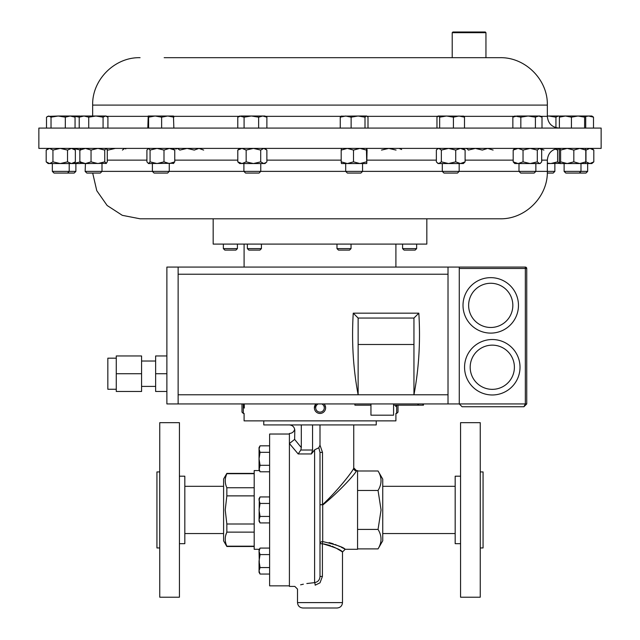 <?xml version="1.0" encoding="UTF-8"?>
<svg xmlns="http://www.w3.org/2000/svg" width="640" height="640" viewBox="0 0 640 640"><rect width="100%" height="100%" fill="white"/><g stroke="black" fill="none" stroke-linecap="round" stroke-linejoin="round"><path stroke-width="0.96" d="M261.424 248.608L247.368 248.608L248.856 250.096L259.936 250.096L261.424 248.608L261.424 244.096M338.528 250.096L349.552 250.096L351.04 248.608L351.04 244.096M338.472 250.096L336.984 248.608L351.04 248.608M416.64 248.608L402.584 248.608L404.072 250.096L415.16 250.096L416.64 248.608L416.64 244.096M237.416 248.608L223.36 248.608L224.84 250.096L235.928 250.096L237.416 248.608L237.416 244.096M75.88 171.392L74.208 173.064L54.016 173.064L52.344 171.392L75.88 171.392L75.88 163.552M547.344 171.392L554.864 171.392L554.864 163.552M547.312 173.064L553.192 173.064L554.864 171.392M587.656 171.392L585.984 173.064L565.792 173.064L564.12 171.392L587.656 171.392L587.656 163.552M591.864 148.392L593.808 150.08L589.888 148.392L585.968 150.08L585.968 161.864L589.888 163.552L593.808 161.864L591.864 163.552L559.912 163.552L560.6 161.864L567.208 163.552L573.824 161.864L579.8 163.552L585.784 161.864L585.784 150.08L579.8 148.392L573.824 150.08L573.824 161.864M535.864 171.392L534.192 173.064L520.672 173.064L519 171.392L535.864 171.392L535.864 163.552M102 171.392L85.136 171.392L86.808 173.064L100.328 173.064L102 171.392L102 163.552M85.136 171.392L85.448 163.552L80.736 163.384M601.144 128.08L38.856 128.08L38.856 148.392L601.144 148.392L601.144 128.08M485.952 32.672L452.216 32.672L452.888 32L485.28 32L485.952 32.672L485.952 57.688L499.928 57.688L164.176 57.688M485.952 57.688L454.472 57.688M459.168 171.392L457.488 173.064L443.968 173.064L442.296 171.392L459.168 171.392L459.168 163.552M437.28 162.848L438.856 163.552L441.352 161.864L448.536 163.552L438.088 163.552L436.36 161.864L436.36 150.08L437.28 149.096L438.856 148.392L441.352 150.08L448.536 148.392L455.728 150.08L460.416 148.392L465.104 150.08L465.104 161.864L463.368 163.552L447.936 163.552M362.56 171.392L360.888 173.064L347.368 173.064L345.696 171.392L362.56 171.392L362.56 163.552M260.76 171.392L259.088 173.064L245.568 173.064L243.896 171.392L260.76 171.392L260.76 163.552M159.752 547.952L156.936 547.952L156.936 471.928L159.752 471.928M179.432 543.672L184.824 543.672L184.824 476.2L179.432 476.2M179.432 448.232L179.432 422.672L159.752 422.672L159.752 597.208L179.432 597.208L179.432 448.232M322.408 543.728L320 543.728A2.696 2.168 180 0 1 322.696 541.56C336.208 544.712 343.704 547.288 345.192 549.296C343.744 547.304 336.24 544.728 322.696 541.56L322.408 543.728C334.752 547.232 341.448 549.984 342.488 552C341.424 549.968 334.728 547.216 322.408 543.728L322.408 576.448L320 582.816L315.184 585.184C292.2 589.8 292.2 589.8 315.184 585.184A2.696 0.576 85.9 0 0 314.6 582.624C288.952 587.056 288.952 587.056 314.6 582.624L306.824 583.544M303.36 584.192L300.6 584.816M289.408 424.92C292.664 425.264 294.464 427.064 294.808 430.32L294.64 439.392L301.304 447.608L300.824 450.008L312.552 450.008L311.408 453.96L298.184 453.96L289.408 443.52L289.408 586.408L294.808 586.408L297.512 589.104L297.512 602.6L342.488 602.6C342.168 605.88 340.376 607.68 337.096 608L302.904 608C299.624 607.68 297.832 605.88 297.512 602.6M318.832 447.752L314.6 449.84L314.6 582.624C317.96 581.984 319.76 579.928 320 576.448L320 452.408L318.832 447.752L320 445.168L322.496 452.408L320 452.408M344 548.64L345.192 549.296L357.56 549.296L357.56 470.576L356.432 470.904C355.104 474.152 338.408 492.48 322.696 505.056L322.696 541.56M323.88 543.896L330.376 545.568M332.088 546.24L336.656 548.44M336.672 548.448L340.888 550.952M340.992 551.016L342.488 552L342.488 602.6M378.048 548.896L382.752 540.752L382.752 479.128L378.048 470.984C382.008 477.456 382.008 483.952 378.048 490.464L381.064 509.936L378.048 529.416C382.008 535.896 382.008 542.384 378.048 548.896L357.56 548.896M376.232 420.872L376.232 424.92L263.768 424.92L263.768 420.872M225.696 477L226.848 473.392L223.6 479.016L223.6 540.864L226.848 546.488L254.192 546.488M254.192 473.696L226.848 473.696C224.704 478.352 224.704 483.04 226.848 487.752L226.848 495.88L225.224 509.936L226.848 523.992L254.192 523.992M259.352 549.296L254.192 549.296L254.192 470.576L259.352 470.576M289.408 585.848L269.616 585.848L269.616 434.032L289.408 434.032M480.248 471.928L483.064 471.928L483.064 547.952L480.248 547.952M460.568 476.2L455.176 476.2L455.176 543.672L460.568 543.672M460.568 571.648L460.568 597.208L480.248 597.208L480.248 422.672L460.568 422.672L460.568 571.648M426.832 218.792L426.832 244.096L213.168 244.096L213.168 218.792L395.544 218.792M92.688 173.064L96.768 190.68L107.144 205.496L122.312 215.336L140.072 218.792L499.928 218.792C525.264 219.44 547.992 196.712 547.344 171.376L547.344 160.136C548.04 153 551.952 149.088 559.08 148.392L559.6 148.96M169.264 163.552L169.264 171.392L152.4 171.392L154.072 173.064L167.592 173.064L169.256 171.392M244.304 408.064L244.232 404.64M244.272 405.656L244.288 406.64M242 403.936L242 412.128L243.328 413.448L243.328 403.936M324.056 403.936A5.624 5.624 0 0 1 320.232 413.448A5.624 5.624 0 0 1 315.944 403.936L314.384 408.064L314.528 409.12M325.616 407.592L324.592 404.584M318.184 403.936A4.296 4.296 0 0 0 320.176 412.12A4.296 4.296 0 0 0 321.816 403.936M395.728 405.656L395.712 406.496M396.672 405.176L396.672 413.448L398 412.128L398 405.176M243.328 413.448L244.096 413.448L244.096 420.872L395.904 420.872L395.904 413.448L396.672 413.448M116.272 389.264L107.84 389.264L107.84 358.176L116.272 358.176M141.576 386.408L155.632 386.408M141.576 361.024L155.632 361.024M393.584 403.936L393.584 415.184L370.952 415.184L370.952 403.936M490.736 333.104A27.728 27.728 0 0 1 463.008 305.376A27.728 27.728 0 0 1 490.736 277.648A27.728 27.728 0 0 1 518.464 305.376A27.728 27.728 0 0 1 490.736 333.104A27.728 27.728 0 0 0 518.464 305.376A27.728 27.728 0 0 0 490.736 277.648M492.288 394.976A27.728 27.728 0 0 1 464.56 367.248A27.728 27.728 0 0 1 492.288 339.52A27.728 27.728 0 0 1 520.016 367.248A27.728 27.728 0 0 1 492.288 394.976A27.728 27.728 0 0 0 520.016 367.248A27.728 27.728 0 0 0 492.288 339.52M116.272 373.72L116.272 355.96L141.576 355.96L141.576 391.48L116.272 391.48L116.272 373.72L141.576 373.72M166.88 355.96L155.632 355.96L155.632 391.48L166.88 391.48M178.128 403.936L178.128 267.08L166.88 267.08L166.88 403.936L459.264 403.936L462.08 406.744L523.928 406.744L526.736 403.936L526.736 268.48L459.264 268.48M178.128 267.08L525.336 267.08A1.408 1.408 0 0 1 526.736 268.48M459.264 267.08L459.264 403.936L462.08 406.744M523.928 406.744L526.736 403.936L525.336 403.936L523.928 406.744M178.128 394.792L413.952 394.792C418.92 368.504 420.544 341.296 418.832 313.168L353.248 313.168L358.128 318.048L358.128 344.496L413.952 344.496L413.952 394.792L448.016 394.792L448.016 274.224L178.128 274.224M358.128 344.496L358.128 394.792C353.16 368.504 351.528 341.296 353.248 313.168M448.016 267.08L448.016 274.224M448.016 403.936L448.016 394.792M418.832 313.168L413.952 318.048L413.952 344.496M413.952 318.048L358.128 318.048M155.632 373.72L166.88 373.72M417.88 403.936L417.88 405.176L423.48 405.176L423.48 403.936M354.904 403.936L354.904 405.176L370.952 405.176M393.584 405.176L417.88 405.176M72.92 116.024L79.496 117.16L80.056 116.024L80.344 116.36M80.056 116.024L70.192 116.024L75.056 117.16L73.416 116.024M80.4 162.984L80.088 163.552L71.44 163.552L75.36 161.864L73.416 163.552L60.224 163.552L67.52 161.864L71.44 163.552M73.504 163.48L80.68 161.864M325.616 408.064L325.472 409.12M555.936 117.16L558.36 116.024L559.624 116.352L559.072 116.024L548.76 116.024L555.936 117.16L555.936 127.656M547.344 116.072L548.76 116.024L547.344 116.024M547.344 163.112L550.76 163.552L557.616 161.864L559.264 163.384L547.344 163.552M593.504 117.16L591.864 116.024L588.64 116.024L593.504 117.16L593.504 128.08M585.512 116.512L588.64 116.024L585.152 116.024L585.712 117.16L585.712 128.08M584.6 117.16L585.152 116.024L578.016 116.024L584.6 117.16L584.6 128.08M571.44 117.16L578.016 116.024L565.416 116.024L571.44 117.16L571.44 128.08M559.392 128.08L559.392 117.16L565.416 116.024L559.872 116.048M559.944 116.024L559.392 117.16M542.008 128.08L542.008 117.16L538.704 116.024L535.408 117.16L535.408 128.08M520.832 128.08L520.832 117.16L528.12 116.024L540.072 116.024L542.008 117.16M512.856 128.08L512.856 117.16L516.848 116.024L528.12 116.024L535.408 117.16M512.856 117.16L514.792 116.024L520.832 117.16M540.072 148.392L541.68 150.08L541.68 161.864L540.072 163.552L514.792 163.552L513.184 161.864L518.112 163.552L523.04 161.864L530.168 163.552L537.296 161.864L537.296 150.08L530.168 148.392L523.04 150.08L523.04 161.864M81.12 148.392L79.856 150.08L85.448 148.392L91.04 150.08L91.04 161.864L97.896 163.552L104.752 161.864L106.4 163.384L85.448 163.552L79.856 161.864L81.12 163.552M79.856 150.08L79.856 161.864M91.04 161.864L85.448 163.552M91.04 150.08L97.896 148.392L104.752 150.08L104.752 161.864M106.016 163.552L107.28 161.864L107.28 150.08L106.208 148.392M104.752 150.08L106.016 148.392M73.504 148.464L80.68 150.08M80.4 148.96L80.088 148.392M106.976 149.384L108.184 150.08L115.304 148.392M122.432 150.08L124.624 148.392L125.824 148.92M438.856 163.552L441.048 163.552M353.496 150.08L359.968 148.392L366.44 150.08L366.752 163.552L341.472 163.544L341.184 161.864L347.336 163.552L353.496 161.864L353.496 150.08L347.336 148.392L341.184 150.08L341.184 161.864M246.16 150.08L253.432 148.392L260.704 150.08L260.704 161.864L263.784 163.552L266.272 162.424L264.968 163.552L239.688 163.552L237.792 161.864L241.976 163.552L246.16 161.864L246.16 150.08L241.976 148.392L237.792 150.08L237.792 161.864M593.808 150.08L593.808 161.864M559.912 163.552L559.32 161.864L559.32 150.08L559.96 148.392L560.6 150.08L560.6 161.864M560.6 150.08L567.208 148.392L573.824 150.08M585.144 148.392L585.784 150.08M585.144 163.552L585.784 161.864M514.792 148.392L513.184 150.08L513.184 161.864M513.184 150.08L518.112 148.392L523.04 150.08M540.68 163.024L539.488 163.552L537.296 161.864M540.68 148.92L539.488 148.392L537.296 150.08M441.352 150.08L441.352 161.864M448.536 163.552L455.728 161.864L455.728 150.08M465.104 161.864L460.416 163.552L455.728 161.864M465.104 150.08L463.368 148.392M341.488 148.392L341.184 150.08M366.44 161.864L359.968 163.552L353.496 161.864M366.768 163.552L367.072 150.08L366.752 148.392L366.44 150.08M239.688 148.392L237.792 150.08M260.704 161.864L253.432 163.552L246.16 161.864M266.272 162.424L266.872 161.864L266.872 150.08L263.784 148.392L260.704 150.08M260.056 445.824L259.048 447.56L259.048 458.808L260.056 452.312L259.048 449.072L260.056 445.824L269.616 445.824M259.048 468.544L259.048 470.056L260.056 471.792L259.048 468.544L259.048 458.808L260.056 465.304L259.152 469.536M269.616 471.792L260.056 471.792M269.616 465.304L260.056 465.304M269.616 452.312L260.056 452.312M225.76 543.136L225.592 542.448M225.696 535.432L226.848 532.128C224.704 536.784 224.704 541.472 226.848 546.184L254.192 546.184M254.192 532.128L226.848 532.128L226.848 523.992M254.192 495.88L226.848 495.88M226.848 487.752L254.192 487.752M259.048 561.064L259.048 572.312L260.056 574.056L259.048 570.808L260.056 567.56L259.048 561.064L260.056 554.576L259.048 551.328L259.328 564.384M260.056 548.08L259.048 549.824L259.048 551.328L260.056 548.08L269.616 548.08M269.616 567.56L260.056 567.56M269.616 554.576L260.056 554.576M269.616 574.056L260.056 574.056M259.08 459.896L259.048 458.808M294.688 429.192C293.936 431.856 292.176 433.28 289.408 433.472L289.408 443.52L294.64 439.392M298.184 453.96L300.824 450.008M322.496 452.408L322.496 504.72C337.2 491.12 352.432 471.784 353.736 468.224A2.696 2.68 180 0 0 356.432 470.904M322.496 504.72L320 504.72L322.496 504.72M353.736 468.224L353.736 424.92M320 445.168L320 424.92M312.552 450.008L312.552 424.92M314.6 449.84L311.408 453.96M301.304 447.608L301.304 424.92M343.376 548.304L341.184 547.176M339.928 546.56L335.088 544.48M333.272 543.816L329.088 542.584M322.408 576.448L320 576.448M378.048 529.416L357.56 529.416M378.048 490.464L357.56 490.464M378.048 470.984L357.56 470.984M175.816 149.096L177.392 148.392L179.888 150.08L187.08 148.392L194.264 150.08L198.952 148.392L203.64 150.08M65.32 117.16L70.192 116.024L58.176 116.024L65.32 117.16L65.32 128.08M75.056 128.08L75.056 117.16M46.496 128.08L46.496 117.16L48.768 116.024L51.032 117.16L58.176 116.024L47.472 116.408M51.032 128.08L51.032 117.16M103.072 128.08L103.072 117.16L105.496 116.024L107.912 117.16L107.912 128.08M79.224 128.08L79.224 117.16L83.976 116.024L88.728 117.16L95.904 116.024L103.072 117.16M106.968 116.464L106.208 116.024L80.928 116.024L79.224 117.16M88.728 128.08L88.728 117.16M173.856 128.08L173.456 116.024M147.816 128.08L148.208 116.024L148.608 117.16L155.12 116.024L161.632 117.16L167.744 116.024L173.856 117.16M148.208 116.024L173.496 116.04M148.608 128.08L148.608 117.16M161.632 128.08L161.632 117.16M266.88 117.16L264.968 116.024L262.76 116.024L266.88 117.16L266.88 128.08M237.776 128.08L237.776 117.16L239.688 116.024L244.088 117.16L251.368 116.024L258.64 117.16L262.76 116.024L240.936 116.024L237.776 117.16M244.088 128.08L244.088 117.16M258.64 128.08L258.64 117.16M368 128.08L368 117.16L366.768 116.024L358.064 116.024L365 117.16L366.496 116.024M340.256 128.08L340.256 117.16L345.688 116.024L351.128 117.16L358.064 116.024L341.208 116.184M341.76 116.024L340.256 117.16M351.128 128.08L351.128 117.16M365 128.08L365 117.16M436.96 128.08L436.96 117.16L438.304 116.024L439.656 117.16L446.536 116.024L453.424 117.16L458.96 116.024L464.496 117.16L463.152 116.024M437.872 116.152L438.304 116.024L437.872 116.152M439.656 128.08L439.656 117.16M453.424 128.08L453.424 117.16M464.496 128.08L464.496 117.16M463.592 116.152L438.304 116.024M49.568 163.552L48.136 163.552L46.192 161.864L49.568 163.552L52.936 161.864L60.224 163.552L49.568 163.552M48.136 148.392L46.192 150.08L49.568 148.392L52.936 150.08L60.224 148.392L67.52 150.08L71.44 148.392L75.36 150.08L73.416 148.392M75.36 150.08L75.36 161.864M67.52 150.08L67.52 161.864M52.936 150.08L52.936 161.864M46.192 150.08L46.192 161.864M173.784 163.288L148.496 163.552L150.072 161.864L157.032 163.552L163.992 161.864L169.376 163.552L174.752 161.864L173.176 163.552M148.496 163.552L146.912 161.864L146.912 150.08L148.496 148.392L150.072 150.08L150.072 161.864M150.072 150.08L157.032 148.392L163.992 150.08L169.376 148.392L174.752 150.08L173.176 148.392M174.752 150.08L174.752 161.864M163.992 150.08L163.992 161.864M559.264 163.384L559.6 162.984M540.344 148.632L543.896 150.08M555.088 149.096L557.616 150.08L558.88 148.392M557.616 150.08L557.616 161.864M466.216 148.656L466.824 148.392L468.408 150.08L475.368 148.392L482.328 150.08L487.712 148.392L493.088 150.08M381.504 150.08L388.776 148.392L396.048 150.08M399.128 148.392L401.616 149.52M269.616 516.432L260.056 516.432L259.048 509.936L260.056 503.448L259.048 500.2L260.056 496.952L269.616 496.952M269.616 503.448L260.056 503.448M269.616 522.92L260.056 522.92L259.048 519.68L260.056 516.432M259.288 498.664L259.048 521.184L260.056 522.92M260.056 496.952L259.048 498.696L259.048 500.2M499.928 57.688C525.264 57.032 547.992 79.76 547.344 105.096L92.656 105.096L92.656 116.024M547.344 105.096L547.344 116.344L540.616 116.344M514.248 116.344L463.848 116.344M437.616 116.344L367.272 116.344M340.984 116.344L265.512 116.344M239.144 116.344L173.656 116.344M148.008 116.344L106.752 116.344M266.872 160.136L341.184 160.136M367.072 160.136L436.36 160.136M465.104 160.136L513.184 160.136M541.68 160.136L547.344 160.136M102 171.376L152.4 171.376M169.264 171.376L243.896 171.376M260.76 171.376L345.696 171.376M107.28 160.136L146.912 160.136M174.752 160.136L237.792 160.136M490.736 283.272A22.104 22.104 0 0 0 468.632 305.376A22.104 22.104 0 0 0 490.736 327.48A22.104 22.104 0 0 0 512.84 305.376A22.104 22.104 0 0 0 490.736 283.272M492.288 345.144A22.104 22.104 0 0 0 470.184 367.248A22.104 22.104 0 0 0 492.288 389.352A22.104 22.104 0 0 0 514.392 367.248A22.104 22.104 0 0 0 492.288 345.144M459.264 403.936L525.336 403.936L525.336 267.08M418.44 403.936L418.44 405.176M422.92 403.936L422.92 405.176M362.56 171.376L442.296 171.376M459.168 171.376L519 171.376M535.864 171.376L547.344 171.376M247.368 248.608L247.368 244.096M336.984 248.608L336.984 244.096M223.36 248.608L223.36 244.096M579.312 173.064L580.984 171.392L580.984 163.552M455.176 486.32L382.752 486.32M223.6 486.32L184.824 486.32M52.344 171.392L52.344 163.552M244.096 244.096L244.096 267.08M395.904 244.096L395.904 267.08M152.4 171.392L152.4 163.552M67.536 173.064L69.208 171.392L69.208 163.552M438.088 148.392L437.28 149.096M264.968 148.392L266.272 149.52M223.6 533.552L184.824 533.552M455.176 533.552L382.752 533.552M226.848 473.392L254.192 473.392M356.432 470.576L353.736 467.88M345.192 549.296L342.488 552M243.896 171.392L243.896 163.552M345.696 171.392L345.696 163.552M442.296 171.392L442.296 163.552M452.216 32.672L452.216 57.688M547.344 116.344C548.04 123.472 551.952 127.384 559.08 128.08M92.656 105.096C92 79.768 114.744 57.024 140.072 57.688M519 171.392L519 163.552M564.12 171.392L564.12 163.552M402.584 248.608L402.584 244.096"/></g></svg>
